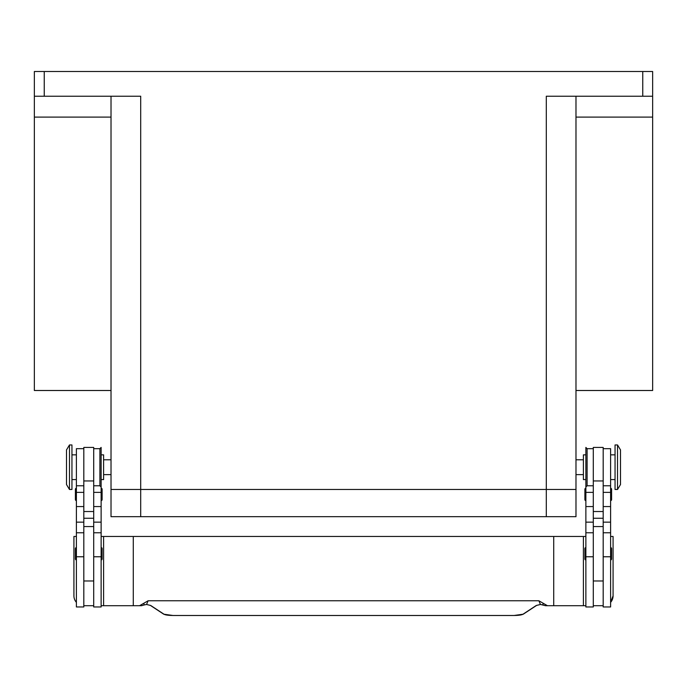 <?xml version="1.0" encoding="UTF-8"?>
<svg xmlns="http://www.w3.org/2000/svg" width="687" height="687" viewBox="0 0 687 687"><rect width="100%" height="100%" fill="white"/><g stroke="black" fill="none" stroke-linecap="round" stroke-linejoin="round"><path stroke-width="1.03" d="M44.243 96.24L44.243 71.508L34.35 71.508L34.35 96.24L140.698 96.24L140.698 489.479L111.019 489.479L546.302 489.479L140.698 489.479L140.698 516.684L575.981 516.684L575.981 489.479L546.302 489.479L575.981 489.479L575.981 96.24M140.698 516.684L111.019 516.684L111.019 96.24M652.65 71.508L652.65 96.24L652.65 71.508L642.757 71.508L642.757 96.24L652.65 96.24L652.65 117.108L575.981 117.108M575.981 390.499L652.65 390.499L652.65 117.108M593.293 448.671L587.11 448.671L585.874 447.435L585.874 606.956L593.293 606.956L593.293 526.577L603.186 526.577L603.186 447.435L593.293 447.435L593.293 526.577M593.293 485.769L587.11 485.769L587.11 448.671M93.707 448.671L99.89 448.671L101.126 447.435L101.126 606.956L93.707 606.956L93.707 526.577L83.814 526.577L83.814 447.435L93.707 447.435L93.707 526.577M99.89 448.671L99.89 485.769L101.126 487.006M617.527 467.22L617.527 489.479L620.498 484.533L620.498 449.908L617.527 444.961L617.527 467.22M617.527 444.961L615.054 444.961L615.054 489.479L617.527 489.479M585.874 454.854L583.4 454.854L583.4 479.586L585.874 479.586M603.186 448.671L610.606 448.671L610.606 606.956L603.186 606.956L603.186 526.577M585.874 559.965A0.988 0.988 0 0 1 584.886 558.978L584.886 548.587A0.988 0.988 0 0 1 585.874 547.599M610.606 547.599A0.988 0.988 0 0 1 611.593 548.587L611.593 558.978A0.988 0.988 0 0 1 610.606 559.965M584.886 489.23L584.886 499.621L584.886 489.23A0.988 0.988 0 0 1 585.874 488.242M585.874 500.608A0.988 0.988 0 0 1 584.886 499.621M610.606 488.242A0.988 0.988 0 0 1 611.593 489.23L611.593 499.621A0.988 0.988 0 0 1 610.606 500.608M69.473 444.961L69.473 489.479L71.946 489.479L71.946 444.961L69.473 444.961L66.502 449.908L66.502 484.533L69.473 489.479M101.126 454.854L103.6 454.854L103.6 479.586L101.126 479.586M83.814 448.671L76.394 448.671L76.394 606.956L83.814 606.956L83.814 526.577M101.126 559.965A0.988 0.988 0 0 0 102.114 558.978L102.114 548.587A0.988 0.988 0 0 0 101.126 547.599M76.394 547.599A0.988 0.988 0 0 0 75.407 548.587L75.407 558.978A0.988 0.988 0 0 0 76.394 559.965M101.126 500.608A0.988 0.988 0 0 0 102.114 499.621L102.114 489.23A0.988 0.988 0 0 0 101.126 488.242M76.394 488.242A0.988 0.988 0 0 0 75.407 489.23L75.407 499.621A0.988 0.988 0 0 0 76.394 500.608M613.079 595.827L610.606 602.37A9.893 9.893 0 0 0 613.079 595.827L613.079 536.47L610.606 536.47M140.526 605.719L133.278 605.719L141.453 605.719L144.115 604.981L143.858 603.246L139.547 605.719M523.374 614.101A0.696 0.661 -123.3 0 1 522.893 614.29C521.467 615.037 518.496 615.432 513.979 615.483L173.021 615.483C168.504 615.432 165.533 615.037 164.107 614.29A0.696 0.661 123.3 0 1 163.729 614.187L163.729 614.187A0.696 0.661 123.3 0 1 163.626 614.101M164.107 614.29L150.754 605.505L146.4 604.431M540.6 604.431L536.246 605.505L522.893 614.29M543.142 603.246L542.885 604.981L545.547 605.719L547.453 605.719L538.883 600.773L148.117 600.773L146.563 604.448L144.115 604.981L146.477 604.457L150.367 605.393A0.696 0.661 123.3 0 1 150.264 605.316M545.547 605.719L540.437 604.448L538.883 600.773M585.874 605.719L546.474 605.719M101.126 605.719L133.278 605.719L133.278 536.47L553.722 536.47L553.722 605.719L547.453 605.719M148.117 600.773L143.858 603.246M553.722 536.47L585.874 536.47M583.4 536.47L583.4 605.719M76.394 602.37A9.893 9.893 0 0 1 73.921 595.827L73.921 536.47L76.394 536.47M133.278 536.47L103.6 536.47L103.6 605.719M103.6 536.47L101.126 536.47M93.707 605.719L83.814 605.719M593.293 605.719L603.186 605.719M111.019 390.499L34.35 390.499L34.35 117.108L111.019 117.108M34.35 117.108L34.35 96.24M44.243 71.508L642.757 71.508M546.302 516.684L546.302 96.24L642.757 96.24M76.394 556.771L83.814 556.771M93.707 556.771L101.126 556.771M536.736 605.316A0.696 0.661 -123.3 0 1 536.633 605.393L523.271 614.187L513.979 615.492L173.021 615.492L163.729 614.187L150.367 605.393A0.696 0.661 123.3 0 0 150.754 605.505M542.893 604.989L540.523 604.457L536.633 605.393A0.696 0.661 -123.3 0 1 536.246 605.505M93.707 518.256L83.814 518.256M93.707 511.532L83.814 511.532M93.707 480.952L83.814 480.952M93.707 492.364L101.126 492.364M93.707 506.568L101.126 506.568M93.707 522.154L101.126 522.154M76.394 492.364L83.814 492.364M76.394 506.568L83.814 506.568M76.394 522.154L83.814 522.154M593.293 518.256L603.186 518.256M593.293 511.532L603.186 511.532M593.293 480.952L603.186 480.952M593.293 492.364L585.874 492.364M593.293 506.568L585.874 506.568M593.293 522.154L585.874 522.154M593.293 556.771L585.874 556.771M610.606 492.364L603.186 492.364M610.606 506.568L603.186 506.568M610.606 522.154L603.186 522.154M610.606 556.771L603.186 556.771M587.11 485.769L585.874 487.006M575.981 474.64L583.4 474.64M111.019 459.801L103.6 459.801M610.606 479.586L615.054 479.586M593.293 580.987L603.186 580.987M76.394 454.854L71.946 454.854M76.394 532.76L83.814 532.76M76.394 485.769L83.814 485.769M93.707 532.76L101.126 532.76M93.707 485.769L99.89 485.769M144.107 604.989L141.453 605.719M83.814 580.987L93.707 580.987M71.946 479.586L76.394 479.586M593.293 532.76L585.874 532.76M610.606 485.769L603.186 485.769M610.606 532.76L603.186 532.76M610.606 454.854L615.054 454.854M103.6 474.64L111.019 474.64M575.981 459.801L583.4 459.801"/></g></svg>
